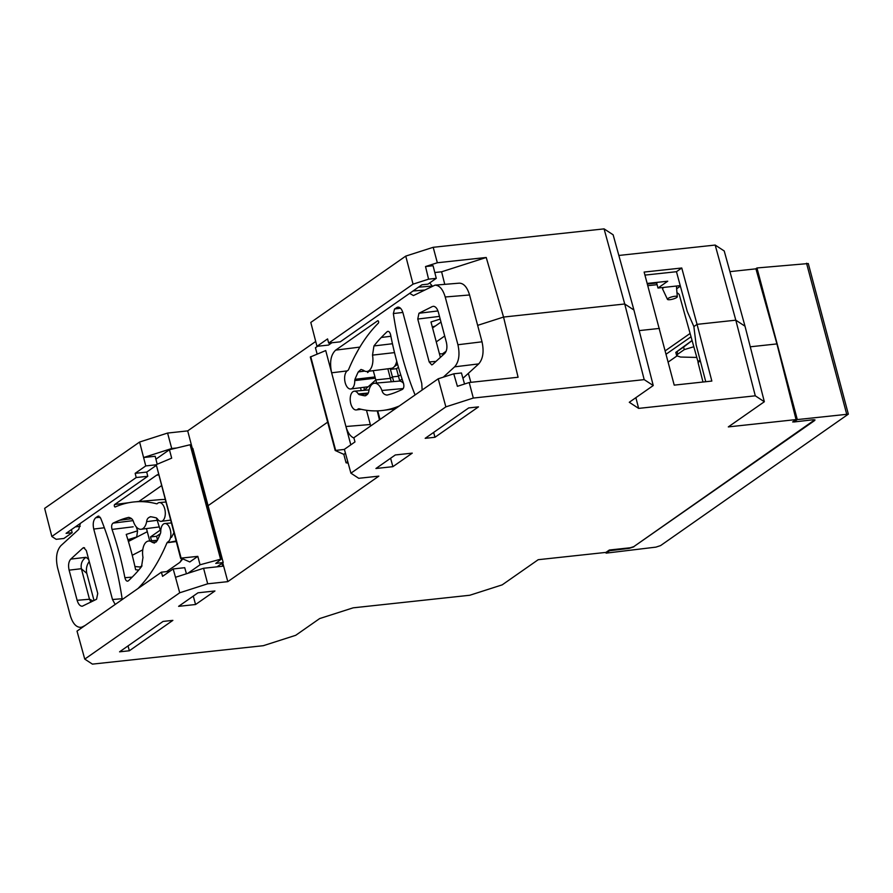 <?xml version="1.0" encoding="UTF-8"?>
<svg xmlns="http://www.w3.org/2000/svg" width="893" height="893" viewBox="0 0 893 893"><rect width="100%" height="100%" fill="white"/><g stroke="black" fill="none" stroke-linecap="round" stroke-linejoin="round"><path stroke-width="1.34" d="M469.205 382.517L473.312 398.055L445.864 406.862L438.229 378.788L453.756 373.81L457.395 386.312L469.205 382.517L518.085 377.248L503.552 317.06L624.72 303.988L633.918 310.005L624.72 303.988L503.552 317.06L477.643 325.365L503.552 317.06L486.227 257.485L437.336 262.754L433.194 247.305L405.757 256.101L310.797 322.44L316.97 346.317L328.535 345.066L331.861 342.745M644.199 379.625L653.241 385.542L633.918 310.005L613.134 234.792L604.081 228.876L624.72 303.988L644.199 379.625L473.312 398.055M464.539 384.012L461.447 372.984L453.756 373.81M468.345 373.352L470.879 382.338M478.481 406.873L468.691 407.934L425.18 438.329L434.969 437.269L478.481 406.873M653.241 385.542L629.286 402.274L638.64 408.391L755.288 395.811L764.341 401.738L728.32 426.899L796.054 419.587L792.66 421.965L793.81 421.831M445.864 406.862L350.916 473.19L358.729 478.302L378.844 476.136L227.804 581.644L207.689 583.81L179.716 592.785L175.497 577.28L203.582 568.272L207.689 583.81M175.497 577.28L173.164 568.941L162.571 576.342L161.399 572.179L77.021 631.117L84.757 659.112L179.716 592.785M84.757 659.112L92.425 664.124L263.312 645.695L295.717 635.303L319.661 618.57L353.148 607.832L469.796 595.251L502.201 584.859L538.211 559.699L605.945 552.399L609.339 550.021L630.246 547.766L633.773 546.639L814.807 419.799M119.562 651.823L163.073 621.428L172.862 620.378L129.351 650.774L119.562 651.823M214.945 590.976L195.567 604.516L178.611 606.336L197.989 592.807L214.945 590.976M392.887 466.671L412.265 453.131L395.309 454.961L375.931 468.501L392.887 466.671L390.598 458.254M434.969 437.269L433.652 432.413M446.132 351.262L442.292 353.941M444.692 336.002L436.275 341.885L444.692 336.002M142.78 549.831L132.242 555.29L142.78 549.831M160.751 531.659L156.487 517.951A200.557 106.122 83.8 0 0 150.928 516.768L150.191 516.746M208.08 505.684L327.653 422.155L208.08 505.684M373.263 370.662L375.819 379.916L364.188 390.319L375.819 379.916L390.364 378.353L391.279 381.78M393.657 381.568L392.451 376.891L398.468 376.243L400.689 374.692L398.468 376.243L392.451 376.891L390.364 378.353L387.841 368.787M639.187 330.6L659.425 328.423L639.187 330.6M635.883 397.675L638.64 408.391M438.229 378.788L353.851 437.737L354.979 441.923L344.385 449.335L350.916 473.19M227.804 581.644L222.748 562.824M203.582 568.272L222.692 566.218L221.966 563.36M796.054 419.587L776.921 343.917L750.287 346.797L776.921 343.917L755.936 268.838L729.938 271.639M764.341 401.738L745.008 326.202L735.81 320.174L745.008 326.202L724.223 250.978L715.181 245.062L618.838 255.454M755.288 395.811L735.81 320.174L697.053 324.36L735.81 320.174L715.181 245.062M705.749 381.724L696.138 344.865L693.872 326.581L697.053 324.36L711.844 381.065L674.215 385.129L644.132 272.064L681.761 268L697.053 324.36L693.872 326.581L687.23 311.367L676.459 271.706L644.958 275.1M129.351 650.774L128.023 645.907M195.567 604.516L193.279 596.089M380.05 419.431L377.717 410.858M379.469 419.844L377.248 410.869M139.855 566.999L142.009 565.883M173.867 532.797L171.489 537.396M392.06 368.195L390.386 369.356L392.451 376.891L390.364 378.353L375.819 379.916L376.623 383.052M399.182 381.088L402.096 379.056M398.457 367.313L396.47 368.697L399.673 380.753M161.399 572.179L169.837 571.263M173.164 568.941L184.728 567.691L186.425 573.775M700.324 360.895L698.036 362.48L702.981 382.025M690.11 333.446L665.263 350.804M676.648 288.752L680.377 286.14M647.827 285.671L657.092 284.677L657.985 288.026L667.73 281.217L647.224 283.427M667.462 299.345A5.09 1.206 -14.9 0 1 672.049 296.822A5.09 1.206 -14.9 0 1 677.285 296.733A5.09 1.206 -14.9 0 1 674.896 298.418A5.09 1.206 -14.9 0 1 669.94 299.68A5.09 1.206 -14.9 0 1 667.462 299.345L662.595 288.997A7.133 1.686 -14.9 0 1 664.046 287.379M80.214 526.345L75.38 526.87M315.698 341.472L187.697 430.884L167.583 433.06L139.598 442.035L44.65 508.363L51.839 536.481L56.181 539.316L63.872 538.479L72.166 532.697L71.395 529.649M51.839 536.481L136.216 477.532L147.78 476.293L66.093 533.344L72.166 532.697M604.081 228.876L433.194 247.305M128.413 541.471L147.289 531.692L149.734 540.946M136.216 477.532L135.156 473.335L145.76 465.923L155.974 464.829M139.598 442.035L145.76 465.923M157.201 464.237L155.192 456.267L143.628 457.517L171.724 448.509L167.583 433.06M187.697 430.884L192.319 448.442M176.758 447.962L171.724 448.509M405.757 256.101L413.046 284.153L328.669 343.091L327.575 338.916L316.97 346.317M413.046 284.153L428.573 279.174L425.526 266.549L437.336 262.754M146.474 528.589L147.289 531.692M434.802 272.521L441.6 271.796L444.759 284.354M486.227 257.485L441.6 271.796M440.986 322.083L432.569 327.965M394.36 366.588L397.597 364.322M390.386 369.356L396.47 368.697M364.165 390.33L364.143 387.272M367.603 372.582L369.155 371.198M160.36 530.051L150.493 536.939L151.542 540.79M160.372 533.634L156.565 536.28L157.548 539.975M156.565 536.28L150.493 536.939M155.985 465.61L146.72 472.084L147.78 476.293M146.72 472.084L135.156 473.335M328.669 343.091L340.233 341.84L421.92 284.789L427.981 284.13L436.275 278.337L433.083 265.734L425.526 266.549M436.275 278.337L428.573 279.174M681.761 268L676.459 271.706M668.198 362.056L676.827 356.039M666.145 354.164L691.037 336.773M676.95 292.558L679.193 294.389L697.969 361.598L700.112 360.102M680.243 285.626L657.985 288.026M647.38 284.007L656.645 283.003L657.092 284.677M699.554 361.419L697.969 361.598M656.645 283.003L657.639 282.3M395.219 408.838L383.03 410.412A214.945 113.735 -96.2 0 1 358.863 408.715L359.187 408.804M383.03 410.412A214.945 113.735 -96.2 0 0 398.524 406.293A459.75 243.276 -96.2 0 0 399.327 405.958M368.184 386.747L350.748 388.991A9.421 4.99 -96.2 0 1 344.821 380.92A9.421 4.99 -96.2 0 1 347.935 370.439L348.504 369.78A214.945 113.735 -96.2 0 1 376.813 324.717A459.75 243.276 -96.2 0 1 378.353 323.143A1.273 0.681 83.8 0 0 378.587 321.67A1.273 0.681 83.8 0 0 377.806 320.743A1.273 0.681 83.8 0 0 377.639 320.81L335.668 350.134C330.79 354.733 329.45 362.29 331.638 372.805L325.722 350.558L310.317 357.01L335.188 450.485L343.816 454.37L346.06 462.797L347.723 461.636M350.748 388.991A9.421 4.99 -96.2 0 0 354.744 380.597L375.339 378.185M374.993 376.946L354.956 379.313L354.744 380.597M354.956 379.313A200.557 106.122 83.8 0 1 358.238 371.946L364.712 371.086M368.217 393.043L358.294 393.936L359.019 394.572L367.849 393.791M358.294 393.936A9.421 4.99 -96.2 0 0 354.298 391.19A9.421 4.99 -96.2 0 0 350.302 401.102A9.421 4.99 -96.2 0 0 356.318 409.932A9.421 4.99 -96.2 0 0 358.171 408.927M478.715 363.897C483.024 358.941 484.129 351.574 482.019 341.807L469.562 294.98C467.218 287.222 463.802 283.282 459.292 283.159L434.958 285.157C439.456 285.28 442.872 289.22 445.216 296.989L457.93 344.743C460.04 354.521 458.935 361.888 454.626 366.833L478.715 363.897L462.942 378.297M418.482 287.178L432.346 286.05L429.779 283.092M359.879 347.098L335.668 350.134M355.247 355.369L359.756 347.187M370.695 425.961L366.487 410.267M361.241 390.576L360.493 387.741M403.558 383.398A13.384 7.077 -96.2 0 0 399.037 381.099L374.535 383.231A13.886 7.345 83.8 0 1 381.925 390.487C382.662 393.221 384.358 394.751 387.026 395.086A200.557 106.122 83.8 0 0 395.856 392.273A445.35 235.652 83.8 0 0 402.386 389.415C403.882 388.265 404.239 386.167 403.457 383.108A208.75 110.464 83.8 0 1 390.609 334.819C389.772 331.794 388.589 330.778 387.049 331.761L387.852 331.336M392.462 343.738L373.955 345.948L372.515 355.124A13.886 7.345 83.8 0 1 367.034 371.466L391.435 368.329A13.384 7.077 -96.2 0 0 396.715 361.118M409.641 293.362L413.448 295.572L434.958 285.157M436.007 361.397L429.176 361.955L431.743 364.902L432.592 364.511L444.736 353.405C446.891 350.927 447.438 347.243 446.388 342.365L438.363 312.215C437.157 308.252 435.416 306.288 433.116 306.321L433.987 306.355M443.319 377.159L454.626 366.833M437.961 310.943L418.951 313.264L432.279 306.578M415.904 394.382L415.111 394.94M422.132 390.04L421.764 383.465L403.011 313.008C401.805 309.045 400.053 307.069 397.753 307.114L394.572 308.978L393.355 313.543A207.734 109.928 -96.2 0 0 414.888 394.483M393.355 313.543L402.855 312.45M373.955 345.948A200.557 106.122 83.8 0 1 381.278 337.476A445.35 235.652 83.8 0 1 387.049 331.761M418.951 313.264L417.757 319.047L439.479 316.39M429.176 361.955L417.757 319.047M440.193 319.069L430.984 321.982L440.171 356.541L441.209 356.631M367.034 371.466A13.886 7.345 83.8 0 1 363.373 370.249L361.006 369.468L358.238 371.946M365.817 395.655L364.567 395.766C367.168 395.264 368.597 393.634 368.854 390.877A13.886 7.345 83.8 0 1 374.535 383.231M359.019 394.572A200.557 106.122 83.8 0 0 364.567 395.766L365.204 395.789M350.815 444.848L345.926 426.508C347.701 432.681 350.369 436.521 353.929 438.016M345.435 453.231L343.816 454.37M317.138 354.086L315.441 347.734L317.562 346.25M370.271 424.51L345.926 426.508L331.638 372.805L347.154 370.908M348.136 463.132L346.06 462.797M335.188 450.485L344.408 449.413M310.742 356.709L335.612 450.184M157.079 503.775L157.324 503.596A9.421 4.99 -96.2 0 1 159.289 502.58A9.421 4.99 -96.2 0 1 165.205 511.421A9.421 4.99 -96.2 0 1 161.309 521.322A9.421 4.99 -96.2 0 1 157.213 518.587M156.643 503.808A214.945 113.735 -96.2 0 0 134.932 501.855L159.445 499.712A214.443 113.467 83.8 0 1 165.004 499.488M134.932 501.855A214.945 113.735 -96.2 0 0 116.983 506.231A459.75 243.276 -96.2 0 0 115.219 506.956A1.273 0.681 83.8 0 1 115.108 506.99A1.273 0.681 83.8 0 1 114.337 505.963A1.273 0.681 83.8 0 1 114.661 504.512L156.632 475.188L158.474 474.942M176.044 541.002L167.002 542.743L176.2 541.571M167.571 542.084A9.421 4.99 -96.2 0 0 170.686 531.703A9.421 4.99 -96.2 0 0 164.859 523.521A9.421 4.99 -96.2 0 0 160.762 531.927L160.55 533.21A200.557 106.122 83.8 0 1 157.268 540.578L154.377 543.078L152.134 542.274A13.886 7.345 83.8 0 0 148.629 541.035A13.886 7.345 83.8 0 0 142.98 557.399L141.552 566.575A200.557 106.122 83.8 0 1 134.218 575.047A445.35 235.652 83.8 0 1 128.458 580.763C126.918 581.745 125.723 580.729 124.897 577.704A208.75 110.464 83.8 0 0 112.038 529.415L133.169 526.803M83.35 626.696L80.794 627.332C76.206 627.411 72.701 623.481 70.279 615.545L57.576 567.781C55.466 558.002 56.572 550.646 60.88 545.69L78.751 529.37L80.37 523.376M191.828 448.476L192.832 448.398L223.205 562.512L217.021 566.821M179.917 562.344A214.443 113.467 -96.2 0 0 181.926 558.895M161.354 485.781L138.995 501.397L136.64 501.699M136.216 526.803A208.248 110.196 83.8 0 1 137.567 530.822A6420.034 873.086 156.6 0 0 126.226 534.427A208.493 110.33 -96.2 0 1 135.624 569.734A6420.034 2119.77 -6 0 1 138.728 570.058M128.023 540.176L136.707 536.961L137.567 530.822M94.022 600.531L86.788 573.339C85.862 568.941 86.688 565.001 89.244 561.53M90.885 602.105L89.49 599.248L77.133 600.308C78.316 604.193 80.024 606.168 82.279 606.224L96.544 599.259L97.739 593.477L86.331 550.568L83.696 547.621L82.915 548.012L84.545 547.789M88.708 559.509L86.052 557.299C82.111 559.989 80.549 563.796 81.363 568.707L89.49 599.248M86.052 557.299L70.759 559.118C68.616 561.597 68.058 565.28 69.118 570.158L77.133 600.308M82.469 626.819L85.025 625.524M70.759 559.118L82.915 548.012M132.979 520.652L113.121 523.108C111.614 524.258 111.257 526.357 112.038 529.415M132.175 577.135L124.897 577.704M127.576 581.187L128.458 580.763M122.196 599.56L122.151 598.98A207.734 109.928 -96.2 0 0 100.608 518.04L97.728 516.344L95.752 517.728C93.318 520.027 92.649 523.8 93.743 529.058L112.485 599.516L115.186 604.461M113.121 523.108A445.35 235.652 83.8 0 1 119.64 520.251A200.557 106.122 83.8 0 1 128.469 517.438L128.96 517.371M98.342 516.098L98.978 516.176M150.928 516.768C148.327 517.259 146.898 518.889 146.642 521.646A13.886 7.345 83.8 0 1 141.127 529.27A13.886 7.345 83.8 0 1 133.57 522.037C132.845 519.302 131.148 517.773 128.469 517.438L128.715 517.393M158.318 474.373L156.632 475.188M187.843 573.328L200.054 564.789L197.811 556.361L181.112 558.114L156.23 464.639L171.679 458.154L169.436 449.726L155.918 459.169M197.811 556.361L189.785 561.965L181.112 558.114M166.645 571.609L179.839 562.389L182.585 559.152M137.98 588.532A459.75 243.276 -96.2 0 0 138.683 587.806A214.945 113.735 -96.2 0 0 167.002 542.743M223.205 562.512L215.76 563.416L221.263 559.13L220.571 559.219L190.12 444.747L169.436 449.726M190.12 444.747L190.812 444.692L221.263 559.13M200.054 564.789L220.571 559.219M156.23 464.639L180.676 558.415M848.35 414.151L808.277 263.547L756.963 267.967L797.304 419.576L848.339 414.151L660.586 545.59L655.92 547.13L606.101 553.135L605.912 552.399M696.808 357.446L680.589 357.044L676.704 355.771L677.765 354.175L677.084 351.608L675.8 352.378L692.075 340.49M677.084 351.608L683.591 347.053L684.284 349.621L677.765 354.175M692.097 340.568L683.591 347.053M684.284 349.621L693.816 346.73M756.963 267.967L755.668 268.871M793.665 421.262L793.855 421.987L797.304 419.576M793.855 421.987L813.3 419.743L815.019 419.989L814.528 420.369M633.807 546.616L814.583 420.581M633.863 546.829L629.185 548.358L609.551 550.735L609.361 550.021M606.101 553.135L609.551 550.735M482.019 341.807L457.93 344.743M445.216 296.989L469.562 294.98M400.51 308.241L394.572 308.978M390.888 336.259L381.278 337.476M396.548 307.594L399.037 307.27M432.301 326.972L435.393 325.99M403.256 388.544L381.925 390.487M372.515 355.124L394.516 352.612M424.376 290.069L413.024 290.995M93.062 601.011L89.456 599.125M69.118 570.158L81.363 568.707M81.397 568.83L86.788 573.339M127.889 539.718A6556.172 926.744 -23.4 0 1 136.707 536.961M135.747 537.631A7088.589 1002.013 156.6 0 0 128.012 540.12M131.651 518.71L119.64 520.251M100.139 517.192L95.752 517.728M93.743 529.058L104.347 527.763M122.107 598.723L112.485 599.516M128.793 502.703L114.661 504.512M146.642 521.646L157.458 520.284M156.42 541.906L152.134 542.274M806.546 263.256L846.62 413.906M677.285 296.733L676.425 286.039M369.066 389.895L354.298 391.19M361.23 409.295L356.318 409.932M439.412 353.684L443.988 354.097M171.255 522.963L164.859 523.521M165.674 502.033L159.289 502.58M170.496 520.139L161.309 521.322M82.815 627.065L80.794 627.332M134.921 566.508L141.116 567.122M159.423 526.915L141.127 529.27M157.414 540.276L148.629 541.035M675.8 352.378L676.704 355.771"/></g></svg>
